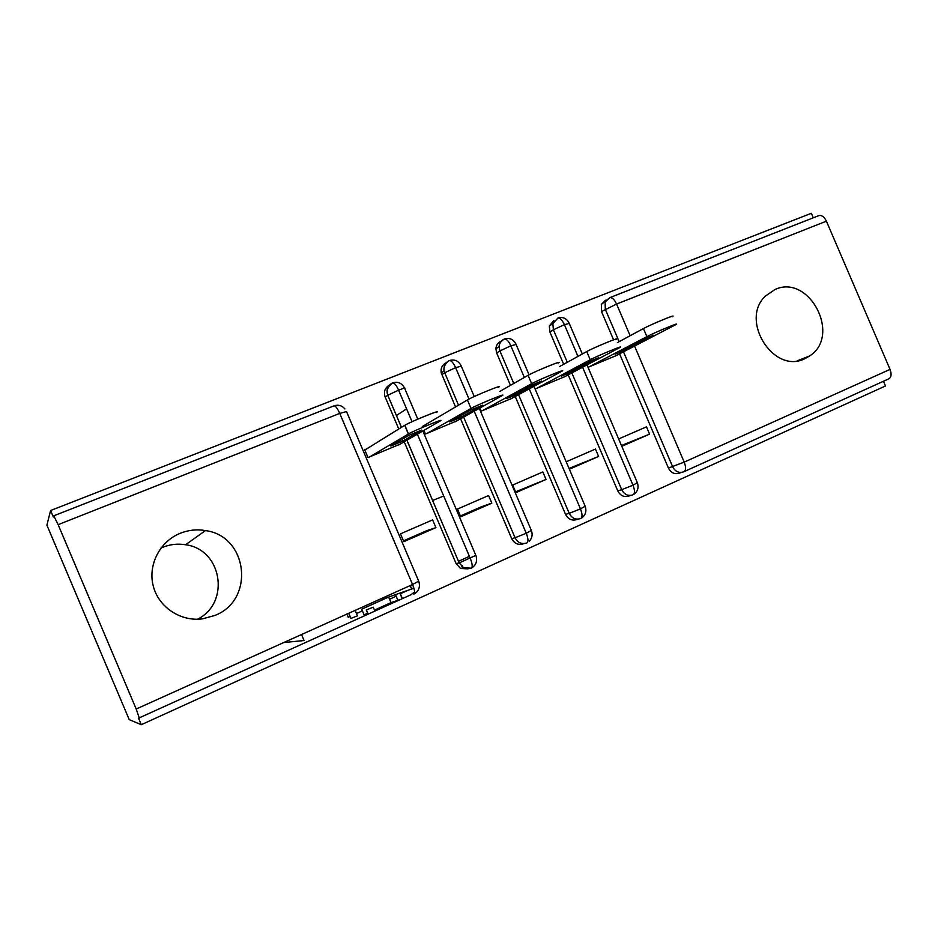 <?xml version="1.0" encoding="UTF-8"?>
<svg xmlns="http://www.w3.org/2000/svg" width="938" height="938" viewBox="0 0 938 938"><rect width="100%" height="100%" fill="white"/><g stroke="black" fill="none" stroke-linecap="round" stroke-linejoin="round"><path stroke-width="1.41" d="M160.949 548.085L162.743 547.3C170.165 544.31 177.774 543.465 185.583 544.755C221.966 549.316 230.725 602.712 197.531 619.244M180.143 533.323C188.374 530.029 196.816 529.114 205.469 530.58C247.902 535.985 255.359 599.863 214.966 615.422L202.561 618.857C180.776 621.835 158.686 607.296 153.281 586.133C147.688 565.016 159.812 541.519 180.143 533.323M775.023 289.502C809.236 273.521 841.597 335.57 809.729 355.912L804.722 358.75C773.662 374.555 739.414 320.327 765.349 296.127L775.023 289.502M355.139 610.38L357.46 615.844L350.859 618.435L348.678 613.3M389.551 599.241L396.164 596.169M374.485 610.11L390.994 602.63L400.514 599.476M413.904 588.22L388.625 597.049L361.693 609.196L364.085 614.824L367.755 613.159M411.594 588.759L413.822 587.927M346.919 614.085L348.268 617.274L350.12 616.43M356.487 613.558L362.408 610.884M400.174 593.836L408.053 590.272M141.275 724.711L138.519 718.203L139.469 718.567L136.198 709.022L58.133 524.659L53.747 515.83L53.337 517.014L50.593 510.53L46.9 525.151L129.233 719.634L141.275 724.711L885.484 385.964L883.467 381.262M301.52 634.545L304.064 640.537L283.745 642.553M462.411 565.731L461.414 566.177M435.912 527.625L403.809 541.672L400.479 533.863L432.617 519.887L435.912 527.625L426.72 530.697L403.469 540.863M491.84 503.155L460.734 516.768L457.463 509.076L488.592 495.534L491.84 503.155L481.593 506.696L460.394 515.97M546.045 479.447L515.9 492.638L512.664 485.063L542.844 471.943L546.045 479.447L515.56 491.852M566.189 461.777L595.442 449.056L598.608 456.443L569.038 468.461M443.709 496.014L432.582 500.482M818.487 215.775L819.155 215.506C821.969 215.13 824.385 217.018 826.401 221.169L890.045 369.396C891.815 374.321 891.288 377.522 888.485 378.987L684.248 471.58M618.634 438.961L646.481 426.849L649.588 434.13L621.448 445.538M813.293 217.815L811.347 213.289L50.593 510.53M588.02 367.321L616.043 355.666M621.777 446.3L649.588 434.13M139.457 717.781L411.055 594.704L414.619 591.878M681.797 472.389L679.475 473.069C674.739 474.605 671.057 472.94 668.419 468.05L619.572 353.837M613.581 339.826L601.504 311.568L601.352 304.381L605.538 300.207M468.085 568.862L460.511 568.451L456.126 563.632L404.219 441.775M398.779 429.006L385.201 397.114C383.466 391.873 384.85 387.875 389.329 385.119M366.441 449.044L364.683 449.759L368.013 457.568L400.315 444.037M524.342 543.571L523.334 543.817C518.245 545.341 514.364 543.606 511.691 538.623L460.593 418.794M455.54 406.94L441.223 372.902C440.532 368.224 442.161 364.859 446.136 362.795M423.929 430.378L425.465 434.001L456.771 420.916M578.617 519.101L576.893 519.546C571.957 521.012 568.17 519.289 565.544 514.376L515.22 396.493M510.471 385.354L496.671 353.028L495.885 348.772C496.155 345.266 497.797 342.78 500.81 341.326M479.822 408.077L481.147 411.161L511.503 398.509M631.157 495.358L628.835 496.014C624.04 497.421 620.346 495.71 617.755 490.867L568.194 374.848M563.679 364.284L549.879 331.982L549.34 325.955L553.842 320.503M535.117 389.012L564.559 376.759M569.366 469.235L598.608 456.443M577.96 356.405L564.395 324.665C562.284 320.151 560.127 317.923 557.922 318.005L552.857 323.716L553.397 329.777L549.879 331.982M617.755 490.867L621.718 489.706C624.321 494.572 628.038 496.296 632.857 494.889C634.944 493.716 634.991 490.492 632.998 485.204L582.592 367.239M406.576 408.851L396.411 415.546M524.354 377.463L510.847 345.817C508.724 341.221 506.626 338.935 504.562 338.946L504.046 339.157C501.021 340.623 499.368 343.12 499.098 346.65L499.895 350.929L496.671 353.028M565.544 514.376L569.214 513.344C571.863 518.292 575.674 520.027 580.634 518.562C582.568 517.471 582.498 514.235 580.458 508.877L529.243 388.907M469.012 399.06L455.61 367.637C453.464 362.971 451.436 360.602 449.525 360.544L448.95 360.813M449.267 360.661L449.056 360.731C445.069 362.807 443.416 366.195 444.12 370.909C443.697 371.178 443.252 363.616 449.525 360.544L449.525 360.544C454.649 359.102 458.518 360.837 461.121 365.773M511.691 538.623L515.056 537.732C517.753 542.75 521.657 544.497 526.781 542.973C528.528 541.965 528.352 538.729 526.265 533.288L474.194 411.207M412.052 421.701L398.603 390.161C396.446 385.401 394.488 382.962 392.729 382.821L392.236 383.056M417.797 419.157L404.747 388.543C405.767 387.652 403.715 388.191 398.603 390.161L387.793 395.226L387.16 392.002C386.749 389.235 388.613 386.175 392.729 382.821L392.729 382.821C397.97 381.332 401.91 383.103 404.583 388.133M422.839 431.011L475.847 555.39L459.221 562.894L463.583 567.76L471.204 568.17C472.764 567.232 472.471 564.008 470.325 558.485L417.363 434.177M469.422 556.375L458.483 561.287M374.907 611.084L373.254 607.203L366.266 609.946L368.071 614.179M614.578 356.428L675.583 324.771C682.125 321.148 654.501 332.556 646.88 336.636L589.017 366.91M646.88 336.636L643.433 328.57C651.007 324.396 678.643 313.034 672.147 316.763M615.176 354.118L625.658 349.827L653.915 335.124L642.659 339.779L615.176 354.118M643.433 328.57L617.368 342.616M563.058 377.557L619.549 347.693C626.432 343.883 597.424 355.819 590.236 359.758L536.712 388.367M590.236 359.758L586.731 351.562C593.871 347.517 622.902 335.628 616.067 339.544M561.733 376.009L572.555 371.577L598.702 357.706L587.2 362.443L561.733 376.009M586.731 351.562L559.576 366.547M509.955 399.342L561.628 371.366C568.874 367.379 538.33 379.902 531.647 383.677L482.789 410.481M531.647 383.677L528.082 375.341C534.719 371.448 565.286 358.984 558.098 363.1M506.59 398.603L517.753 394.019L541.66 381.039L529.888 385.87L506.59 398.603M528.082 375.341L499.848 391.392M455.188 421.807L501.748 395.859C509.346 391.685 477.137 404.841 471.017 408.429L427.165 433.297M471.017 408.429L467.405 399.94C473.456 396.235 505.699 383.138 498.16 387.441M449.654 421.924L461.179 417.199L482.683 405.157L470.63 410.082L449.654 421.924M467.405 399.94L422.299 426.567M398.685 444.975L439.91 421.127C447.227 417.058 414.643 430.308 408.487 433.919L369.76 456.853M408.241 434.06L404.806 425.277C410.903 421.537 443.522 408.37 436.264 412.568M390.829 446.007L402.754 441.13L421.748 430.061L409.32 435.138L390.829 446.007M404.559 425.418L364.812 450.052M826.401 221.169L616.583 304.053L630.137 335.734M634.557 346.063L684.201 462.129L890.045 369.396M668.419 468.05L684.201 462.129C686.147 467.347 686.006 470.571 683.755 471.802C678.995 473.362 675.301 471.673 672.652 466.761L623.489 351.809M601.352 304.381L609.946 297.592C612.28 297.452 614.496 299.609 616.583 304.053L601.504 311.568M136.198 709.022L412.568 584.515L339.744 413.412L58.133 524.659M418.794 581.408C420.447 587.059 418.794 591.327 413.834 594.188C415.194 593.332 414.772 590.108 412.568 584.515L418.688 581.138L346.509 411.559L339.744 413.412C337.563 408.569 335.687 406.037 334.104 405.826L333.764 405.955M619.15 341.655L605.291 309.27L605.151 302.036L609.946 297.592L819.155 215.506M582.322 353.989L569.249 323.422L564.395 324.665L553.397 329.789L567.291 362.291M586.989 364.905L637.348 482.742L632.998 485.204L621.718 489.695L571.828 372.925M533.968 386.339L585.16 506.215L580.458 508.877L569.214 513.344L518.562 394.675M513.778 383.466L499.895 350.929L510.847 345.817L516.088 344.457L529.055 374.813M479.283 408.382L531.342 530.427L526.265 533.288L515.056 537.732L463.618 417.105M458.541 405.181L444.706 372.738L441.81 374.719M456.126 563.632L459.174 562.906L406.916 440.215M401.441 427.365L387.757 395.25L385.201 397.114M474.241 396.551L461.285 366.16L455.61 367.637L444.706 372.749L444.12 370.909L441.223 372.902M392.506 382.927L392.319 382.997C387.511 385.67 385.987 389.751 387.757 395.25L401.476 427.341M475.965 555.695C477.548 561.041 476.094 565.133 471.591 567.982M406.951 440.203L459.174 562.906L463.583 567.76L460.511 568.451M381.614 598.456L382.235 599.933M385.506 596.709L386.128 598.174M382.962 597.846L383.583 599.323M410.234 585.558L411.747 589.134M400.022 593.473L402.238 598.702M395.402 594.375L397.782 599.968M388.625 597.049L390.994 602.63M625.247 348.866L625.658 349.827M572.086 370.498L572.555 371.577M517.225 392.788L517.753 394.019M460.57 415.757L461.179 417.199M402.027 439.43L402.754 441.13M205.469 530.58L185.583 544.755M809.729 355.912L797.218 360.825M344.926 408.98C341.936 405.497 338.325 404.442 334.104 405.826L53.747 515.83M569.108 323.059C566.611 318.322 562.882 316.634 557.922 318.005L552.857 323.716L549.34 325.955M633.666 494.455C637.652 491.676 638.919 487.854 637.453 483.011M515.947 344.082C513.391 339.251 509.592 337.539 504.562 338.946M581.888 517.846C585.582 514.95 586.707 511.163 585.265 506.497M529.349 541.179C532.069 538.189 532.784 534.695 531.459 530.72M504.55 338.946C501.044 340.963 499.227 343.531 499.098 346.65L495.885 348.772M410.164 585.593L411.688 589.158M400.198 593.437L402.402 598.62M395.344 594.387L397.724 599.98M366.383 609.935L368.177 614.132M348.772 613.253L350.964 618.412M404.806 425.277L408.487 433.919M401.98 439.453L402.695 441.153"/></g></svg>
